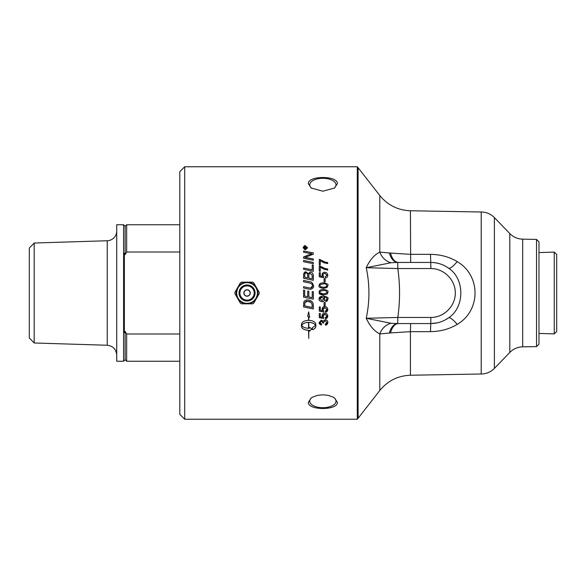 <?xml version="1.0" encoding="UTF-8"?>
<svg xmlns="http://www.w3.org/2000/svg" width="586" height="586" viewBox="0 0 586 586"><rect width="100%" height="100%" fill="white"/><g stroke="black" fill="none" stroke-linecap="round" stroke-linejoin="round"><path stroke-width="0.88" d="M308.837 293L308.837 296.955A3034.835 101.437 11.8 0 0 312.221 297.666L312.221 291.498L313.327 291.733L313.327 299.19A3020.727 121.199 -168.2 0 1 303.585 297.161L303.585 290.085L304.691 290.312L304.691 296.091A2981.531 78.78 11.9 0 0 307.731 296.728L307.731 291.066L308.837 291.293L308.837 293M184.7 166.761L179.814 171.647L179.814 414.353L184.7 419.239L184.7 166.761L357.292 166.761L357.292 419.239L358.105 418.272L358.105 167.728L357.292 166.761M327.75 293L326.966 294.172L323.501 295.014C320.278 294.575 318.857 293.901 319.245 293L319.15 292.238C319.084 290.414 320.535 289.491 323.501 289.462C327.215 290.099 328.658 291.022 327.845 292.238L326.966 294.172L323.501 295.014L319.245 293M327.845 299.087C327.508 300.786 326.805 301.585 325.728 301.475A127.272 0.725 -95.2 0 1 325.64 300.471L326.988 299.058C326.915 297.791 325.889 297.131 323.897 297.073L324.812 299.116C324.307 301.028 323.377 301.863 322.022 301.629C319.744 301.072 318.791 300.186 319.15 298.955C318.681 297.446 320.059 296.472 323.267 296.033C327.281 296.838 328.805 297.856 327.845 299.087L325.728 301.468A127.199 0.725 -95.2 0 1 325.64 300.471M327.845 309.43C327.464 311.386 326.666 312.287 325.472 312.148A127.111 1.546 -94.7 0 1 325.377 311.056L326.988 309.437L324.9 307.643C323.391 307.965 322.747 308.573 322.967 309.452L323.802 310.99A128.459 2.469 97.5 0 1 323.67 311.957A3681.845 531.663 -169.2 0 1 319.289 311.144L319.289 306.939L320.293 306.939L320.293 310.309L322.578 310.77L322.044 309.174C322.447 307.276 323.369 306.397 324.805 306.544L326.812 307.211L327.845 309.43M327.845 322.468C327.428 324.358 326.629 325.23 325.442 325.098A128.393 4.153 -97.2 0 1 325.303 324.08L326.981 322.461L325.201 320.754L323.545 322.381L323.662 323.091L322.761 322.82C322.381 321.355 321.904 320.791 321.333 321.128L320.007 322.49L321.546 323.985A130.334 5.765 99.9 0 1 321.355 324.996C319.648 324.388 318.909 323.553 319.15 322.505L321.355 320.073L323.084 321.223L325.179 319.67C327.083 320.073 327.97 321.011 327.845 322.468M313.327 305.474L313.327 308.969A3020.727 350.311 -168.1 0 1 303.585 306.947L303.738 302.413C304.237 300.772 305.511 299.944 307.562 299.915C310.807 300.274 312.675 301.592 313.173 303.878L313.327 305.474M312.397 329.735L312.397 327.721L315.598 325.347C314.506 323.509 312.228 322.52 308.763 322.373L308.763 328.299A12.474 11.976 180 0 0 309.364 328.285L309.364 327.332L311.935 328.871L309.364 331.237L309.364 330.292A12.474 11.918 0 0 1 308.763 330.306L308.763 338.481L308.544 330.306C304.244 330.05 301.885 328.731 301.475 326.358L301.475 324.329C301.885 321.934 304.244 320.593 308.544 320.322L308.544 316.77L307.635 316.367L308.654 311.869L309.672 317.275L308.763 316.872L308.763 320.322C313.063 320.601 315.415 321.934 315.832 324.329L315.832 326.358C315.751 327.816 314.601 328.944 312.397 329.735M327.845 315.971C327.464 317.905 326.666 318.799 325.472 318.659A127.111 2.088 -94.6 0 1 325.377 317.583L326.988 315.971L324.9 314.199C323.391 314.521 322.747 315.114 322.967 315.986L323.802 317.509A128.459 3.34 97.4 0 1 323.67 318.476A3681.845 718.517 -169.1 0 1 319.289 317.663L319.289 313.495L320.293 313.495L320.293 316.843L322.578 317.297L322.044 315.715C322.447 313.825 323.369 312.961 324.805 313.1L326.812 313.766L327.845 315.971L325.472 318.645A127.03 2.088 -94.6 0 1 325.377 317.583M325.142 302.493L325.142 305.702L324.087 305.702L324.087 302.493L325.142 302.493M308.346 402.326L311.232 397.982L312.77 397.052L317.444 395.382L322.864 394.796L328.285 395.382L332.958 397.052L334.496 397.982L337.382 402.326C337.895 410.544 307.833 410.544 308.346 402.326M538.973 252.573L554.253 252.097L554.253 333.903L538.973 333.427M554.253 333.903L556.7 331.537L556.7 254.463L554.253 252.097M179.814 333.983L126.657 333.983L125.126 331.383A157.114 157.114 -59.8 0 1 124.364 332.702L124.364 253.299A157.114 157.114 -120.2 0 1 125.126 254.617L126.657 252.017L179.814 252.017M126.657 333.983L126.657 361.24L179.814 361.24M125.126 331.383L125.126 359.709L126.657 361.24M116.724 230.965A9.779 9.779 0 0 1 107.245 240.743L107.245 345.257C113.025 345.974 116.182 349.234 116.724 355.035M34.186 243.022L29.3 248.068L29.3 337.932L34.186 342.978L34.186 243.022L107.245 240.743M116.724 224.76L116.724 361.24L123.602 361.24L123.602 224.76L116.724 224.76M123.602 224.76L125.126 226.291L125.126 254.617M125.126 226.291L126.657 224.76L126.657 252.017M250.119 293A3.062 3.062 0 0 1 247.058 296.062A3.062 3.062 0 0 1 243.996 293A3.062 3.062 0 0 1 247.058 289.938A3.062 3.062 0 0 1 250.119 293M247.058 289.938A3.062 3.062 0 0 1 250.119 293A3.062 3.062 0 0 1 247.058 296.062M253.709 303.189L252.559 303.848L247.512 303.848A10.863 10.863 0 0 0 256.228 298.823L253.709 303.189M256.683 298.032A10.863 10.863 0 0 0 256.683 287.968L259.202 292.341L259.202 293.659L255.95 299.307M256.961 297.541L256.675 298.047M252.559 282.152L253.709 282.811L256.228 287.177A10.863 10.863 0 0 0 247.512 282.152L252.559 282.152M246.603 282.152A10.863 10.863 0 0 0 237.887 287.177L240.414 282.811L241.557 282.152L248.076 282.152M246.039 282.152L246.618 282.152M234.913 293.659L234.913 292.341L237.433 287.968A10.863 10.863 0 0 0 237.433 298.032L234.913 293.659M237.44 298.047L237.154 297.541M238.172 299.307L237.879 298.809A10.863 10.863 0 0 0 246.603 303.848L241.557 303.848L240.414 303.189L237.433 298.032M248.076 303.848L246.603 303.848M246.618 303.848L246.039 303.848M237.154 288.459L237.44 287.953M237.433 287.968L238.172 286.693M255.95 286.693L256.683 287.968M256.675 287.953L256.961 288.459M319.289 265.824L325.355 268.608L327.706 269.018L327.706 270.058L323.875 269.223L320.3 267.135L320.3 271.23L319.289 271.23L319.289 265.824L320.103 265.839C320.769 266.674 322.52 267.604 325.355 268.622L327.706 269.003M324.087 278.716L325.142 278.716L325.142 281.917L324.087 281.917L324.087 278.709L325.142 278.709M320.015 285.631L320.623 286.781L323.501 287.323C324.747 287.851 325.911 287.286 326.988 285.624L326.988 285.616C325.904 283.968 324.739 283.404 323.501 283.924C320.33 284.356 319.165 284.921 320.015 285.631L320.623 286.781L323.501 287.323C326.666 286.891 327.83 286.327 326.988 285.616M319.15 285.624C319.084 283.807 320.535 282.884 323.501 282.862C327.215 283.492 328.658 284.415 327.845 285.624M326.966 287.55L323.501 288.4C319.758 287.755 318.308 286.832 319.15 285.616C319.084 283.807 320.535 282.884 323.501 282.855C327.215 283.485 328.658 284.408 327.845 285.616L326.966 287.55M320.227 293L323.501 293.938L326.754 293L326.988 292.238C325.904 290.575 324.739 290.011 323.501 290.539C320.33 290.971 319.165 291.535 320.015 292.246L320.623 293.396L320.015 292.246M326.754 293L326.988 292.238M319.15 292.238C319.084 290.414 320.535 289.491 323.501 289.462C327.215 290.099 328.658 291.022 327.845 292.238M323.89 298.853L321.97 297.197L320.015 298.831L322.058 300.552L323.89 298.853L321.97 297.197C320.396 297.563 319.736 298.113 320.015 298.831M324.812 299.109C324.717 300.655 323.787 301.49 322.022 301.622C320.198 301.497 319.238 300.611 319.15 298.955M326.988 299.058L326.988 299.058C326.915 297.791 325.889 297.124 323.897 297.073L323.684 297.08M327.845 309.423L325.472 312.133A127.03 1.546 -94.7 0 1 325.377 311.056M322.578 310.756L322.044 309.166M323.794 310.99A128.378 2.469 97.5 0 1 323.67 311.95A3683.926 531.971 -169.2 0 1 319.289 311.129M326.988 309.43L324.9 307.635L322.967 309.452M327.845 322.454L325.442 325.076A128.312 4.153 -97.2 0 1 325.311 324.08M321.538 323.985A130.26 5.765 99.9 0 1 321.355 324.974L319.15 322.49M322.761 322.805L321.333 321.113L320.007 322.49M323.662 323.076L322.747 322.967M326.981 322.447L325.201 320.74L323.545 322.381M304.515 248.332L305.225 248.332L304.867 247.329L304.515 248.303L305.225 248.303M305.555 248.332L306.559 248.662L304.193 248.662L304.193 247.929L304.837 246.984L305.496 247.614L306.559 246.838L305.555 248.098L306.559 248.662M305.621 247.431L306.559 246.809L306.559 247.241M304.193 248.662L304.837 246.955L305.496 247.585M303.511 247.783L303.511 247.761C304.215 249.328 304.823 249.9 305.343 249.497L307.174 247.761L305.343 246.054L303.511 247.761L305.343 249.475L307.174 247.761M305.343 245.746L307.533 247.783L305.343 249.812L303.145 247.761C303.958 245.966 304.691 245.285 305.343 245.746L307.533 247.761M303.145 247.761L305.343 245.717M303.585 260.484A3022.405 739.4 12.2 0 1 313.327 262.455L313.327 263.7A3020.727 709.463 -167.9 0 0 303.585 261.722L303.585 260.47A3020.727 738.968 12.2 0 1 313.327 262.44M304.691 277.229L304.691 277.222A2958.992 354.53 12 0 1 307.753 277.874L307.753 275.801C307.416 273.464 306.822 272.556 305.973 273.076C305.321 272.761 304.896 273.428 304.691 275.068L304.691 277.222A2957.352 354.325 12 0 1 307.753 277.859M308.859 278.101L308.859 278.094A3059.792 345.615 11.8 0 1 312.221 278.79L312.162 275.281L310.25 273.406C308.939 273.918 308.478 274.622 308.859 275.523L308.859 278.094A3058.092 345.418 11.8 0 1 312.221 278.782M310.243 272.109C312.126 272.307 313.151 273.442 313.327 275.523L313.327 280.306A3020.727 321.062 -168.1 0 0 303.585 278.284L303.651 273.962C304.412 272.212 305.16 271.523 305.899 271.889L308.251 273.669L310.243 272.094C311.964 272.219 312.99 273.362 313.327 275.515M303.585 275.2L303.651 273.948L305.899 271.875L308.251 273.655L310.243 272.094M313.327 299.19A3022.405 121.273 -168.2 0 1 303.585 297.153M312.221 291.498L313.327 291.733M307.731 291.066L308.837 291.293M303.585 290.085L304.691 290.312M304.691 305.885A3014.311 319.377 11.9 0 0 312.221 307.445L312.023 304.061L310.88 302.339C310.631 301.834 309.503 301.468 307.504 301.233C306.727 300.882 305.841 301.365 304.845 302.698L304.691 305.877L304.845 302.706L307.504 301.233L310.88 302.347L312.023 304.061L312.221 305.907M312.221 307.445L312.221 305.914M313.327 308.954A3022.405 350.516 -168.1 0 1 303.585 306.939M308.544 322.373L308.544 322.351C305.072 322.498 302.801 323.494 301.709 325.325L301.709 325.347C302.801 327.171 305.079 328.16 308.544 328.299L308.544 322.373C305.072 322.52 302.801 323.509 301.709 325.347M308.544 316.755L307.635 316.352M301.475 326.336C301.885 328.709 304.244 330.028 308.544 330.284L308.544 330.306M309.364 330.27L309.364 330.292A12.482 11.925 180 0 1 308.763 330.284L308.763 330.306M309.364 331.215L311.935 328.849M315.598 325.325L315.598 325.347C314.506 323.494 312.228 322.498 308.763 322.351L308.763 322.373M309.664 317.26L308.763 316.872M312.397 329.713C314.301 329.2 315.451 328.079 315.832 326.336M303.585 280.46A3015.475 279.478 11.9 0 1 309.298 281.646C311.4 281.566 312.799 282.972 313.488 285.865C314.118 287.045 313.173 288.224 310.661 289.389L308.903 289.11A3041.355 104.762 -168.2 0 0 303.585 288.004L303.585 286.7A3033.641 133.549 11.8 0 1 309.569 287.953L310.675 288.1L312.411 285.931C312.594 284.371 311.437 283.353 308.947 282.87A3012.414 249.651 -168.1 0 0 303.585 281.756L303.585 280.452A3013.805 279.317 11.9 0 1 309.298 281.639C311.4 281.558 312.799 282.965 313.488 285.865L313.488 285.865M312.411 285.931L312.411 285.931C312.66 286.869 312.082 287.587 310.675 288.092L309.569 287.946A3031.964 133.469 11.8 0 0 303.585 286.7M312.221 264.909L313.327 265.136L313.327 271.311A3020.727 531.473 -168 0 0 303.585 269.311L303.585 268.036A3017.929 563.498 12 0 1 312.221 269.809L312.221 264.894L313.327 265.114M303.585 268.051A3019.599 563.82 12 0 1 312.221 269.816L312.221 269.809M303.585 251.035A3065.154 975.712 12.4 0 1 313.327 252.94L313.327 254.156A843.525 232.4 156.3 0 0 307.701 256.412L304.888 257.422L307.386 257.847A3059.953 820.722 12.2 0 1 313.327 259.034M304.888 257.422L307.386 257.825A3058.253 820.246 12.2 0 1 313.327 259.012L313.327 260.235A3020.727 790.375 -167.8 0 0 303.585 258.28L303.585 256.954A781.541 208.719 -24.6 0 1 307.24 255.437L311.847 253.789L309.298 253.335A3050.013 951.657 -167.6 0 0 303.585 252.207L303.585 251.006A3063.454 975.148 12.4 0 1 313.327 252.918M311.847 253.789L307.24 255.415A781.219 208.609 -24.7 0 0 303.585 256.954M322.578 317.282L322.044 315.7M323.794 317.509A128.378 3.34 97.4 0 1 323.67 318.462A3683.926 718.934 -169.1 0 1 319.289 317.649M326.988 315.964L324.9 314.184L322.967 315.986M325.142 305.694L324.087 305.694M322.044 274.878C322.447 272.981 323.369 272.109 324.805 272.256L326.812 272.922L327.845 275.142C327.464 277.09 326.666 277.991 325.472 277.852A127.111 1.304 -94.7 0 0 325.377 276.76L326.988 275.142L324.9 273.354C323.391 273.677 322.747 274.277 322.967 275.149L323.802 276.702A128.459 2.117 97.5 0 0 323.67 277.661A3681.845 451.308 -169.2 0 0 319.289 276.841L319.289 272.651L320.293 272.651L320.293 276.013L322.578 276.482L322.044 274.878C322.154 273.274 323.076 272.402 324.805 272.27L326.812 272.937L327.845 275.134M319.289 272.666L320.293 272.666M322.578 276.482L320.293 276.013M322.967 275.164L323.802 276.687M325.377 276.76L326.988 275.142M319.289 259.4L325.355 262.147L327.706 262.535L327.706 263.583L323.875 262.755L320.3 260.697L320.3 264.74L319.289 264.74L319.289 259.4L320.103 259.415C320.769 260.243 322.52 261.158 325.355 262.169L327.706 262.557M308.346 183.674C307.833 175.456 337.895 175.456 337.382 183.674L334.496 188.018L322.864 191.204L311.232 188.018L308.346 183.674M536.527 239.41L536.527 346.59L522.683 346.831L522.683 239.169L536.527 239.41L538.973 241.893L538.973 344.107L536.527 346.59M334.02 397.66A13.141 6.571 0 0 1 336.005 401.139A13.141 6.571 0 0 1 322.864 407.71A13.141 6.571 0 0 1 309.723 401.139A13.141 6.571 0 0 1 311.708 397.66M311.708 188.34A13.141 6.571 180 0 1 309.723 184.861A13.141 6.571 180 0 1 322.864 178.291A13.141 6.571 180 0 1 336.005 184.861A13.141 6.571 180 0 1 334.02 188.34M522.683 346.831C517.65 347 513.365 348.86 509.813 352.435L509.813 233.565L494.394 217.604C490.753 213.949 486.358 212.081 481.201 212L481.201 374L410.412 375.238L410.412 331.669L430.498 331.639C440.43 331.53 449.33 329.105 457.212 324.373C480.908 310.609 481.018 275.479 457.212 261.627C449.315 256.888 440.408 254.47 430.498 254.361L410.412 254.331L390.54 253.086A15.28 8.585 -90 0 0 398.451 262.433A42.844 11.281 -176.8 0 0 397.718 262.433L397.828 268.549L430.871 268.549C443.954 268.447 455.425 279.918 455.322 293C455.425 306.082 443.954 317.553 430.871 317.451L397.821 317.451L397.718 323.567L391.074 323.282L366.228 318.279C369.825 325.984 374.344 331.193 379.794 333.91A15.28 12.65 114.3 0 1 391.074 323.282M358.105 418.272L379.794 390.503L379.794 333.91L389.36 333.068A15.28 9.105 -89 0 1 397.718 323.567A42.844 11.281 -3.2 0 0 398.451 323.567A15.28 8.585 -90 0 0 390.54 332.914L410.412 331.669L410.683 323.567M446.62 266.864L448.576 268.154A15.28 3.399 125.6 0 0 457.212 261.627M435.75 262.843L439.134 263.605M443.045 265.011L445.206 266.059M430.498 254.361L430.761 262.433C437.295 262.491 443.228 264.396 448.576 268.154C464.94 278.724 464.859 307.35 448.576 317.846A15.28 3.399 -125.6 0 1 457.212 324.373M437.2 322.879L430.761 323.567C437.295 323.509 443.228 321.604 448.576 317.846L445.023 320.037M442.327 321.296L439.053 322.425M389.36 333.068L390.54 332.914M390.54 253.086L379.794 252.09C374.344 254.807 369.825 260.016 366.228 267.721L391.074 262.718A15.28 12.65 65.7 0 1 379.794 252.09L379.794 195.497L358.105 167.728M391.074 262.718L397.718 262.433A15.28 9.105 -91 0 1 389.36 252.932M397.821 317.451L366.228 318.279C369.825 301.431 369.825 284.576 366.228 267.721L397.821 268.549C400.128 284.847 400.128 301.153 397.821 317.451M398.451 323.567L430.761 323.567L430.871 317.451M430.871 268.549L430.761 262.433L398.451 262.433M247.058 289.784A3.216 3.216 0 0 0 243.842 293A3.216 3.216 0 0 0 247.058 296.216A3.216 3.216 0 0 0 250.273 293A3.216 3.216 0 0 0 247.058 289.784M247.058 285.858A7.142 7.142 0 0 1 254.199 293A7.142 7.142 0 0 1 247.058 300.142A7.142 7.142 0 0 1 239.916 293A7.142 7.142 0 0 1 247.058 285.858M247.058 284.972A8.028 8.028 0 0 0 239.029 293A8.028 8.028 0 0 0 247.058 301.028A8.028 8.028 0 0 0 255.086 293A8.028 8.028 0 0 0 247.058 284.972M247.058 282.628A10.372 10.372 0 0 1 257.43 293A10.372 10.372 0 0 1 247.058 303.372A10.372 10.372 0 0 1 236.685 293A10.372 10.372 0 0 1 247.058 282.628M494.394 217.604L494.394 368.396C490.753 372.051 486.358 373.919 481.201 374M410.683 262.433L410.412 210.762C397.916 210.279 387.705 205.195 379.794 195.497M430.498 331.639L430.761 323.567M184.7 419.239L357.292 419.239M34.186 342.978L107.245 345.257M125.126 359.709L123.602 361.24M126.657 224.76L179.814 224.76M257.584 293C256.492 300.647 252.119 304.039 244.443 303.189C237.308 300.237 235.103 295.154 237.835 287.931C242.267 278.24 258.624 282.972 257.584 293M509.813 233.565C513.365 237.14 517.65 239 522.683 239.169M509.813 352.435L494.394 368.396M481.201 212L410.412 210.762M379.794 390.503C387.705 380.805 397.909 375.721 410.412 375.238"/></g></svg>
